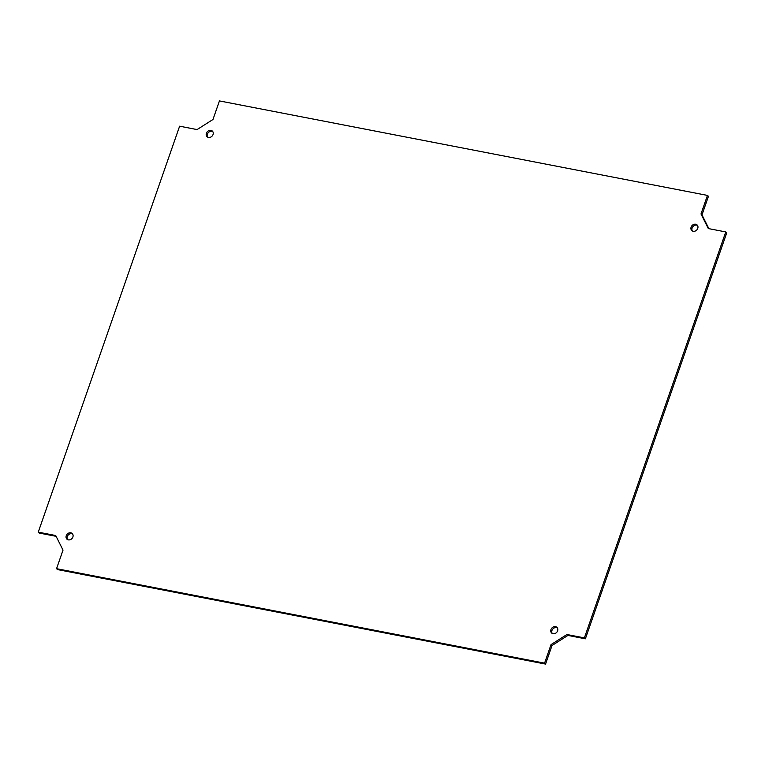 <?xml version="1.0" encoding="UTF-8"?>
<svg xmlns="http://www.w3.org/2000/svg" width="765" height="765" viewBox="0 0 765 765"><rect width="100%" height="100%" fill="white"/><g stroke="black" fill="none" stroke-linecap="round" stroke-linejoin="round"><path stroke-width="1.15" d="M557.35 627.874A3.863 3.242 -47.2 0 0 552.904 628.906A3.863 3.242 -47.2 0 0 552.225 633.42M553.066 633.716A3.863 3.242 132.8 0 1 551.67 633.018A3.863 3.242 132.8 0 1 551.919 627.989A3.863 3.242 132.8 0 1 556.92 627.357A3.863 3.242 132.8 0 1 557.226 631.651A3.863 3.242 132.8 0 1 553.066 633.716M72.627 534.027A3.863 3.242 -47.2 0 0 68.181 535.06A3.863 3.242 -47.2 0 0 67.502 539.574M68.343 539.87A3.863 3.242 132.8 0 1 66.947 539.182A3.863 3.242 132.8 0 1 67.196 534.142A3.863 3.242 132.8 0 1 72.197 533.511A3.863 3.242 132.8 0 1 72.503 537.805A3.863 3.242 132.8 0 1 68.343 539.87M697.498 225.426A3.863 3.242 -47.2 0 0 693.052 226.459A3.863 3.242 -47.2 0 0 692.373 230.973M693.214 231.269A3.863 3.242 132.8 0 1 691.818 230.581A3.863 3.242 132.8 0 1 692.067 225.541A3.863 3.242 132.8 0 1 697.068 224.91A3.863 3.242 132.8 0 1 697.374 229.204A3.863 3.242 132.8 0 1 693.214 231.269M212.775 131.58A3.863 3.242 -47.2 0 0 208.329 132.613A3.863 3.242 -47.2 0 0 207.65 137.126M208.491 137.432A3.863 3.242 132.8 0 1 207.095 136.734A3.863 3.242 132.8 0 1 207.344 131.695A3.863 3.242 132.8 0 1 212.345 131.064A3.863 3.242 132.8 0 1 212.651 135.357A3.863 3.242 132.8 0 1 208.491 137.432M38.25 532.153L55.711 535.529L63.017 550.111L56.553 568.682L544.575 663.159L551.039 644.599L566.932 634.51L584.393 637.886L725.765 231.929L708.304 228.553L700.998 213.97L707.462 195.41L219.44 100.923L212.976 119.483L197.074 129.581L179.622 126.196L38.25 532.153L39.235 533.071L56.113 536.332M56.553 568.682L57.538 569.59L545.56 664.077L552.024 645.517L567.926 635.419L585.378 638.804L726.75 232.847L725.765 231.929M544.575 663.159L545.56 664.077M551.039 644.599L552.024 645.517M566.932 634.51L567.926 635.419M584.393 637.886L585.378 638.804M708.887 228.668L701.983 214.889L708.447 196.318L707.462 195.41M700.998 213.97L701.983 214.889"/></g></svg>
